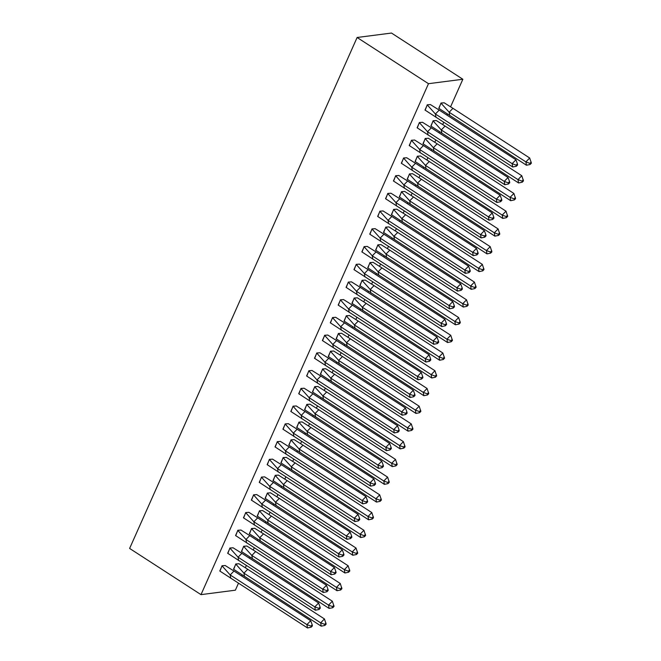 <?xml version="1.0" encoding="UTF-8"?>
<svg xmlns="http://www.w3.org/2000/svg" width="661" height="661" viewBox="0 0 661 661"><rect width="100%" height="100%" fill="white"/><g stroke="black" fill="none" stroke-linecap="round" stroke-linejoin="round"><path stroke-width="0.99" d="M238.456 583.258L235.366 590.199L200.994 594.636L129.622 548.44L357.114 37.487L391.486 33.05L462.857 79.254L450.678 106.595M447.299 114.196L446.902 115.088M443.68 122.318L442.787 124.326M439.4 131.927L439.011 132.811M435.789 140.049L434.897 142.057M431.509 149.659L431.112 150.543M427.898 157.772L426.998 159.78M423.618 167.382L423.222 168.274M419.999 175.504L419.107 177.512M415.719 185.113L415.331 185.997M412.109 193.235L411.216 195.243M407.829 202.844L407.432 203.728M404.218 210.958L403.317 212.966M399.938 220.567L399.541 221.46M396.319 228.689L395.427 230.697M392.039 238.299L391.651 239.183M388.428 246.421L387.536 248.429M384.148 256.03L383.752 256.914M380.538 264.144L379.637 266.152M376.258 273.753L375.861 274.645M372.639 281.875L371.746 283.883M368.359 291.484L367.97 292.369M364.748 299.607L363.856 301.614M360.468 309.216L360.071 310.1M356.857 317.33L355.957 319.337M352.577 326.947L352.181 327.831M348.958 335.061L348.066 337.069M344.687 344.67L344.29 345.554M341.068 352.792L340.175 354.8M336.788 362.402L336.399 363.286M333.177 370.515L332.285 372.531M328.897 380.133L328.5 381.017M325.278 388.247L324.386 390.254M321.006 397.856L320.61 398.74M317.387 405.978L316.495 407.986M313.107 415.587L312.719 416.471M309.497 423.701L308.604 425.717M305.217 433.319L304.82 434.203M301.606 441.432L300.705 443.44M297.326 451.042L296.929 451.926M293.707 459.164L292.815 461.171M289.427 468.773L289.039 469.657M285.816 476.887L284.924 478.903M281.536 486.504L281.14 487.388M277.926 494.618L277.025 496.626M273.646 504.227L273.249 505.111M270.027 512.349L269.134 514.357M265.747 521.959L265.358 522.843M262.136 530.072L261.244 532.088M257.856 539.69L257.46 540.574M254.245 547.804L253.345 549.812M249.965 557.413L249.569 558.297M246.346 565.535L245.454 567.543M242.066 575.144L241.678 576.028M462.857 79.254L428.485 83.691L357.114 37.487M200.994 594.636L428.485 83.691M444.2 102.81L441.003 103.017L438.921 108.421M430.451 104.587L427.254 104.793L425.172 110.197M436.31 120.542L433.112 120.74L431.03 126.152M422.561 122.318L419.355 122.516L417.281 127.928M428.419 138.265L425.213 138.471L423.139 143.883M414.67 140.041L411.464 140.248L409.39 145.66M420.52 155.996L417.322 156.203L415.24 161.606M406.771 157.772L403.574 157.979L401.491 163.383M412.629 173.727L409.432 173.926L407.35 179.338M398.88 175.504L395.675 175.702L393.601 181.114M404.739 191.45L401.533 191.657L399.459 197.069M390.99 193.227L387.784 193.433L385.71 198.845M396.84 209.182L393.642 209.388L391.568 214.792M383.091 210.958L379.893 211.165L377.811 216.568M388.949 226.913L385.751 227.111L383.669 232.523M375.2 228.689L372.003 228.888L369.92 234.3M381.058 244.636L377.852 244.843L375.779 250.255M367.309 246.413L364.104 246.619L362.03 252.031M373.159 262.367L369.962 262.574L367.888 267.978M359.41 264.144L356.213 264.35L354.131 269.754M365.269 280.099L362.071 280.297L359.989 285.709M351.52 281.875L348.322 282.073L346.24 287.485M357.378 297.822L354.172 298.028L352.098 303.44M343.629 299.598L340.423 299.805L338.349 305.217M349.479 315.553L346.281 315.76L344.207 321.163M335.73 317.33L332.533 317.536L330.45 322.94M341.588 333.284L338.391 333.483L336.309 338.895M327.839 335.061L324.642 335.259L322.56 340.671M333.698 351.008L330.492 351.214L328.418 356.626M319.949 352.784L316.743 352.991L314.669 358.402M325.799 368.739L322.601 368.945L320.527 374.357M312.05 370.515L308.852 370.722L306.778 376.126M317.908 386.47L314.71 386.668L312.628 392.08M304.159 388.247L300.962 388.445L298.879 393.857M310.017 404.193L306.811 404.4L304.738 409.812M296.268 405.97L293.063 406.176L290.989 411.588M302.127 421.925L298.921 422.131L296.847 427.543M288.37 423.701L285.172 423.908L283.098 429.311M294.228 439.656L291.03 439.862L288.948 445.266M280.479 441.432L277.281 441.631L275.199 447.043M286.337 457.387L283.131 457.586L281.057 462.997M272.588 459.155L269.382 459.362L267.308 464.774M278.446 475.11L275.24 475.317L273.167 480.729M264.689 476.887L261.492 477.093L259.418 482.497M270.547 492.842L267.35 493.048L265.268 498.452M256.799 494.618L253.601 494.816L251.519 500.228M262.657 510.573L259.459 510.771L257.377 516.183M248.908 512.341L245.702 512.548L243.628 517.96M254.766 528.296L251.56 528.503L249.486 533.914M241.017 530.072L237.811 530.279L235.737 535.691M246.867 546.027L243.669 546.234L241.587 551.638M233.118 547.804L229.921 548.002L227.838 553.414M238.976 563.759L235.779 563.957L233.697 569.369M225.227 565.527L222.022 565.733L219.948 571.145M435.987 117.336L435.409 114.006L427.279 104.95L424.998 110.056L512.713 167.002L512.135 163.672L435.409 114.006L439.21 110.106L430.369 104.545L427.204 104.901M515.935 159.772L517.431 163.854L516.167 165.151L512.135 163.672L515.935 159.772L439.21 110.106M516.167 165.151L516.357 166.258L512.713 167.002M516.357 166.258L517.629 164.961L517.431 163.854M526.462 165.225L530.114 164.482L531.378 163.184L529.684 157.996L525.883 161.895L526.462 165.225L438.755 108.288L441.027 103.174L444.126 102.769L452.959 108.33L449.158 112.23L440.953 103.124M529.684 157.996L452.959 108.33M531.18 162.077L529.915 163.374L525.883 161.895L449.158 112.23L449.736 115.559M529.915 163.374L530.114 164.482M428.097 135.067L427.518 131.729L419.388 122.673L417.108 127.788L504.822 184.733L504.244 181.403L427.518 131.729L431.319 127.829L422.478 122.277L419.314 122.624M508.036 177.503L509.54 181.577L508.276 182.882L504.244 181.403L508.036 177.503L431.319 127.829M508.276 182.882L508.466 183.989L504.822 184.733M508.466 183.989L509.73 182.692L509.54 181.577M420.206 152.79L419.628 149.46L411.489 140.405L409.217 145.519L496.923 202.464L496.345 199.126L419.628 149.46L423.42 145.56L414.587 140.008L411.415 140.355M500.146 195.226L501.649 199.308L500.377 200.605L496.345 199.126L500.146 195.226L423.42 145.56M500.377 200.605L500.575 201.721L496.923 202.464M500.575 201.721L501.839 200.415L501.649 199.308M412.307 170.521L411.729 167.192L403.598 158.136L401.318 163.25L489.033 220.187L488.454 216.858L411.729 167.192L415.529 163.292L406.689 157.731L403.524 158.086M492.255 212.958L493.75 217.039L492.486 218.337L488.454 216.858L492.255 212.958L415.529 163.292M492.486 218.337L492.676 219.444L489.033 220.187M492.676 219.444L493.949 218.147L493.75 217.039M404.416 188.253L403.838 184.915L395.708 175.859L393.427 180.974L481.142 237.919L480.564 234.589L403.838 184.915L407.639 181.023L398.798 175.462L395.633 175.809M484.356 230.689L485.86 234.762L484.596 236.068L480.564 234.589L484.356 230.689L407.639 181.023M484.596 236.068L484.786 237.175L481.142 237.919M484.786 237.175L486.05 235.878L485.86 234.762M396.526 205.984L395.947 202.646L387.809 193.59L385.537 198.705L473.243 255.65L472.665 252.312L395.947 202.646L399.74 198.746L390.907 193.194L387.734 193.541M476.465 248.412L477.969 252.494L476.705 253.791L472.665 252.312L476.465 248.412L399.74 198.746M476.705 253.791L476.895 254.906L473.243 255.65M476.895 254.906L478.159 253.601L477.969 252.494M518.571 182.957L522.215 182.213L523.479 180.916L521.785 175.727L517.993 179.627L518.571 182.957L430.856 126.011L433.137 120.897L436.227 120.5L445.068 126.061L441.267 129.953L433.062 120.847M521.785 175.727L445.068 126.061M523.289 179.8L522.025 181.106L517.993 179.627L441.267 129.953L441.845 133.291M522.025 181.106L522.215 182.213M510.672 200.688L514.324 199.944L515.588 198.647L513.894 193.458L510.094 197.35L510.672 200.688L422.966 143.743L425.246 138.628L428.336 138.232L437.169 143.784L433.376 147.684L425.163 138.579M513.894 193.458L437.169 143.784M515.398 197.532L514.134 198.829L510.094 197.35L433.376 147.684L433.955 151.022M514.134 198.829L514.324 199.944M502.781 218.419L506.433 217.676L507.698 216.37L506.004 211.181L502.203 215.081L502.781 218.419L415.075 161.474L417.347 156.36L420.446 155.955L429.278 161.515L425.486 165.415L417.273 156.31M506.004 211.181L429.278 161.515M507.499 215.263L506.235 216.56L502.203 215.081L425.486 165.415L426.056 168.745M506.235 216.56L506.433 217.676M494.891 236.142L498.534 235.399L499.799 234.101L498.105 228.913L494.312 232.812L494.891 236.142L407.176 179.197L409.456 174.083L412.547 173.686L421.388 179.247L417.587 183.138L409.382 174.033M498.105 228.913L421.388 179.247M499.609 232.986L498.344 234.291L494.312 232.812L417.587 183.138L418.165 186.476M498.344 234.291L498.534 235.399M486.992 253.874L490.644 253.13L491.908 251.833L490.214 246.644L486.413 250.536L486.992 253.874L399.285 196.928L401.566 191.814L404.656 191.417L413.489 196.97L409.696 200.87L401.483 191.764M490.214 246.644L413.489 196.97M491.718 250.717L490.454 252.015L486.413 250.536L409.696 200.87L410.274 204.208M490.454 252.015L490.644 253.13M388.627 223.707L388.048 220.377L379.918 211.322L377.646 216.436L465.352 273.373L464.774 270.043L388.048 220.377L391.849 216.478L383.016 210.917L379.844 211.272M468.575 266.143L470.07 270.225L468.806 271.522L464.774 270.043L468.575 266.143L391.849 216.478M468.806 271.522L469.004 272.629L465.352 273.373M469.004 272.629L470.268 271.332L470.07 270.225M479.101 271.605L482.753 270.861L484.017 269.556L482.323 264.367L478.523 268.267L479.101 271.605L391.395 214.66L393.667 209.545L396.765 209.14L405.598 214.701L401.805 218.601L393.592 209.496M482.323 264.367L405.598 214.701M483.827 268.449L482.555 269.746L478.523 268.267L401.805 218.601L402.375 221.931M482.555 269.746L482.753 270.861M380.736 241.439L380.158 238.1L372.027 229.045L369.747 234.159L457.462 291.104L456.883 287.775L380.158 238.1L383.958 234.209L375.118 228.648L371.953 228.995M460.676 283.875L462.179 287.948L460.915 289.254L456.883 287.775L460.676 283.875L383.958 234.209M460.915 289.254L461.105 290.361L457.462 291.104M461.105 290.361L462.37 289.064L462.179 287.948M471.21 289.328L474.854 288.584L476.127 287.287L474.424 282.098L470.632 285.998L471.21 289.328L383.496 232.383L385.776 227.268L388.866 226.872L397.707 232.432L393.906 236.332L385.702 227.219M474.424 282.098L397.707 232.432M475.928 286.172L474.664 287.477L470.632 285.998L393.906 236.332L394.485 239.662M474.664 287.477L474.854 288.584M372.845 259.17L372.267 255.832L364.128 246.776L361.856 251.891L449.563 308.836L448.984 305.498L372.267 255.832L376.059 251.932L367.227 246.379L364.054 246.727M452.785 301.598L454.289 305.679L453.025 306.977L448.984 305.498L452.785 301.598L376.059 251.932M453.025 306.977L453.215 308.092L449.563 308.836M453.215 308.092L454.479 306.795L454.289 305.679M463.311 307.059L466.963 306.316L468.228 305.018L466.534 299.83L462.741 303.721L463.311 307.059L375.605 250.114L377.885 245L380.976 244.603L389.816 250.155L386.016 254.055L377.803 244.95M466.534 299.83L389.816 250.155M468.038 303.903L466.773 305.2L462.741 303.721L386.016 254.055L386.594 257.393M466.773 305.2L466.963 306.316M364.946 276.893L364.368 273.563L356.238 264.507L353.966 269.622L441.672 326.559L441.094 323.229L364.368 273.563L368.169 269.663L359.336 264.103L356.163 264.458M444.894 319.329L446.39 323.411L445.126 324.708L441.094 323.229L444.894 319.329L368.169 269.663M445.126 324.708L445.324 325.815L441.672 326.559M445.324 325.815L446.588 324.518L446.39 323.411M455.421 324.791L459.073 324.047L460.337 322.742L458.643 317.553L454.842 321.453L455.421 324.791L367.714 267.845L369.986 262.731L373.085 262.326L381.918 267.887L378.125 271.787L369.912 262.681M458.643 317.553L381.918 267.887M460.147 321.634L458.874 322.932L454.842 321.453L378.125 271.787L378.703 275.116M458.874 322.932L459.073 324.047M357.056 294.624L356.477 291.286L348.347 282.23L346.067 287.345L433.781 344.29L433.203 340.96L356.477 291.286L360.278 287.395L351.437 281.834L348.273 282.181M436.995 337.06L438.499 341.134L437.235 342.439L433.203 340.96L436.995 337.06L360.278 287.395M437.235 342.439L437.425 343.546L433.781 344.29M437.425 343.546L438.689 342.249L438.499 341.134M447.53 342.514L451.174 341.77L452.446 340.473L450.744 335.284L446.952 339.184L447.53 342.514L359.815 285.569L362.096 280.454L365.186 280.057L374.027 285.618L370.226 289.518L362.021 280.413M450.744 335.284L374.027 285.618M452.248 339.357L450.984 340.663L446.952 339.184L370.226 289.518L370.804 292.848M450.984 340.663L451.174 341.77M349.165 312.356L348.587 309.018L340.456 299.962L338.176 305.076L425.882 362.021L425.304 358.683L348.587 309.018L352.379 305.118L343.546 299.565L340.374 299.912M429.105 354.792L430.608 358.865L429.344 360.162L425.304 358.683L429.105 354.792L352.379 305.118M429.344 360.162L429.534 361.278L425.882 362.021M429.534 361.278L430.798 359.981L430.608 358.865M439.631 360.245L443.283 359.501L444.547 358.204L442.853 353.015L439.061 356.907L439.631 360.245L351.925 303.3L354.205 298.185L357.295 297.789L366.136 303.341L362.335 307.241L354.131 298.136M442.853 353.015L366.136 303.341M444.357 357.089L443.093 358.386L439.061 356.907L362.335 307.241L362.914 310.579M443.093 358.386L443.283 359.501M341.266 330.079L340.696 326.749L332.557 317.693L330.285 322.808L417.992 379.753L417.413 376.415L340.696 326.749L344.488 322.849L335.656 317.288L332.483 317.644M421.214 372.515L422.718 376.596L421.445 377.894L417.413 376.415L421.214 372.515L344.488 322.849M421.445 377.894L421.644 379.009L417.992 379.753M421.644 379.009L422.908 377.704L422.718 376.596M431.74 377.976L435.392 377.233L436.657 375.927L434.963 370.738L431.162 374.638L431.74 377.976L344.034 321.031L346.306 315.917L349.405 315.512L358.237 321.072L354.445 324.972L346.232 315.867M434.963 370.738L358.237 321.072M436.467 374.82L435.194 376.117L431.162 374.638L354.445 324.972L355.023 328.302M435.194 376.117L435.392 377.233M333.375 347.81L332.797 344.472L324.667 335.416L322.386 340.531L410.101 397.476L409.523 394.146L332.797 344.472L336.598 340.58L327.757 335.02L324.592 335.367M413.315 390.246L414.819 394.32L413.555 395.625L409.523 394.146L413.315 390.246L336.598 340.58M413.555 395.625L413.745 396.732L410.101 397.476M413.745 396.732L415.009 395.435L414.819 394.32M423.85 395.699L427.493 394.956L428.766 393.659L427.072 388.47L423.271 392.37L423.85 395.699L336.135 338.754L338.415 333.64L341.506 333.243L350.347 338.804L346.546 342.704L338.341 333.598M427.072 388.47L350.347 338.804M428.568 392.551L427.303 393.849L423.271 392.37L346.546 342.704L347.124 346.034M427.303 393.849L427.493 394.956M325.485 365.541L324.906 362.203L316.776 353.148L314.496 358.262L402.202 415.207L401.624 411.869L324.906 362.203L328.707 358.303L319.866 352.751L316.693 353.098M405.424 407.977L406.928 412.051L405.664 413.348L401.624 411.869L405.424 407.977L328.707 358.303M405.664 413.348L405.854 414.464L402.202 415.207M405.854 414.464L407.118 413.166L406.928 412.051M415.959 413.431L419.603 412.687L420.867 411.39L419.173 406.201L415.381 410.101L415.959 413.431L328.244 356.486L330.525 351.371L333.615 350.974L342.456 356.527L338.655 360.427L330.45 351.322M419.173 406.201L342.456 356.527M420.677 410.274L419.413 411.572L415.381 410.101L338.655 360.427L339.233 363.765M419.413 411.572L419.603 412.687M317.586 383.264L317.016 379.935L308.877 370.879L306.605 375.993L394.311 432.938L393.733 429.6L317.016 379.935L320.808 376.035L311.975 370.474L308.803 370.829M397.534 425.701L399.037 429.782L397.765 431.079L393.733 429.6L397.534 425.701L320.808 376.035M397.765 431.079L397.963 432.195L394.311 432.938M397.963 432.195L399.227 430.889L399.037 429.782M408.06 431.162L411.712 430.418L412.976 429.113L411.282 423.924L407.482 427.824L408.06 431.162L320.354 374.217L322.626 369.102L325.724 368.698L334.557 374.258L330.764 378.158L322.551 369.053M411.282 423.924L334.557 374.258M412.786 428.006L411.514 429.303L407.482 427.824L330.764 378.158L331.343 381.488M411.514 429.303L411.712 430.418M309.695 400.996L309.117 397.658L300.986 388.602L298.706 393.716L386.421 450.662L385.842 447.332L309.117 397.658L312.917 393.766L304.077 388.205L300.912 388.552M389.635 443.432L391.138 447.505L389.874 448.811L385.842 447.332L389.635 443.432L312.917 393.766M389.874 448.811L390.064 449.918L386.421 450.662M390.064 449.918L391.337 448.621L391.138 447.505M400.169 448.885L403.813 448.141L405.086 446.844L403.392 441.655L399.591 445.555L400.169 448.885L312.455 391.94L314.735 386.834L317.825 386.429L326.666 391.99L322.865 395.889L314.661 386.784M403.392 441.655L326.666 391.99M404.887 445.737L403.623 447.034L399.591 445.555L322.865 395.889L323.444 399.219M403.623 447.034L403.813 448.141M301.804 418.727L301.226 415.389L293.096 406.333L290.815 411.448L378.522 468.393L377.952 465.055L301.226 415.389L305.027 411.489L296.186 405.937L293.013 406.284M381.744 461.163L383.248 465.237L381.984 466.534L377.952 465.055L381.744 461.163L305.027 411.489M381.984 466.534L382.174 467.649L378.522 468.393M382.174 467.649L383.438 466.352L383.248 465.237M392.279 466.616L395.922 465.873L397.187 464.576L395.493 459.387L391.7 463.287L392.279 466.616L304.564 409.671L306.844 404.557L309.935 404.16L318.776 409.713L314.975 413.612L306.77 404.507M395.493 459.387L318.776 409.713M396.997 463.46L395.732 464.766L391.7 463.287L314.975 413.612L315.553 416.951M395.732 464.766L395.922 465.873M293.914 436.45L293.335 433.12L285.197 424.065L282.925 429.179L370.631 486.124L370.053 482.786L293.335 433.12L297.128 429.22L288.295 423.66L285.122 424.015M373.853 478.886L375.357 482.968L374.085 484.265L370.053 482.786L373.853 478.886L297.128 429.22M374.085 484.265L374.283 485.381L370.631 486.124M374.283 485.381L375.547 484.075L375.357 482.968M384.38 484.348L388.032 483.604L389.296 482.299L387.602 477.11L383.801 481.01L384.38 484.348L296.673 427.403L298.946 422.288L302.044 421.892L310.877 427.444L307.084 431.344L298.871 422.239M387.602 477.11L310.877 427.444M389.106 481.191L387.842 482.489L383.801 481.01L307.084 431.344L307.662 434.674M387.842 482.489L388.032 483.604M286.015 454.181L285.436 450.852L277.306 441.788L275.026 446.902L362.74 503.847L362.162 500.517L285.436 450.852L289.237 446.952L280.396 441.391L277.232 441.746M365.963 496.618L367.458 500.691L366.194 501.996L362.162 500.517L365.963 496.618L289.237 446.952M366.194 501.996L366.384 503.104L362.74 503.847M366.384 503.104L367.656 501.806L367.458 500.691M376.489 502.071L380.133 501.327L381.405 500.03L379.711 494.841L375.911 498.741L376.489 502.071L288.783 445.126L291.055 440.019L294.153 439.615L302.986 445.175L299.185 449.075L290.98 439.97M379.711 494.841L302.986 445.175M381.207 498.923L379.943 500.22L375.911 498.741L299.185 449.075L299.764 452.405M379.943 500.22L380.133 501.327M278.124 471.913L277.546 468.575L269.415 459.519L267.135 464.633L354.841 521.579L354.271 518.241L277.546 468.575L281.346 464.675L272.506 459.122L269.341 459.469M358.064 514.349L359.567 518.422L358.303 519.72L354.271 518.241L358.064 514.349L281.346 464.675M358.303 519.72L358.493 520.835L354.841 521.579M358.493 520.835L359.758 519.538L359.567 518.422M368.598 519.802L372.242 519.059L373.506 517.761L371.812 512.572L368.02 516.472L368.598 519.802L280.884 462.857L283.164 457.743L286.254 457.346L295.095 462.898L291.294 466.798L283.09 457.693M371.812 512.572L295.095 462.898M373.316 516.646L372.052 517.951L368.02 516.472L291.294 466.798L291.873 470.136M372.052 517.951L372.242 519.059M270.233 489.636L269.655 486.306L261.516 477.25L259.244 482.365L346.951 539.31L346.372 535.972L269.655 486.306L273.447 482.406L264.615 476.845L261.442 477.201M350.173 532.072L351.677 536.154L350.404 537.451L346.372 535.972L350.173 532.072L273.447 482.406M350.404 537.451L350.603 538.566L346.951 539.31M350.603 538.566L351.867 537.261L351.677 536.154M360.699 537.533L364.351 536.79L365.616 535.484L363.922 530.296L360.121 534.195L360.699 537.533L272.993 480.588L275.265 475.474L278.364 475.077L287.196 480.63L283.404 484.53L275.191 475.424M363.922 530.296L287.196 480.63M365.426 534.377L364.161 535.674L360.121 534.195L283.404 484.53L283.982 487.859M364.161 535.674L364.351 536.79M262.334 507.367L261.756 504.037L253.626 494.973L251.345 500.088L339.06 557.033L338.482 553.703L261.756 504.037L265.557 500.137L256.716 494.577L253.551 494.932M342.282 549.803L343.778 553.885L342.514 555.182L338.482 553.703L342.282 549.803L265.557 500.137M342.514 555.182L342.704 556.289L339.06 557.033M342.704 556.289L343.976 554.992L343.778 553.885M352.809 555.257L356.461 554.513L357.725 553.216L356.031 548.027L352.23 551.927L352.809 555.257L265.102 498.32L267.375 493.205L270.473 492.8L279.306 498.361L275.505 502.261L267.3 493.156M356.031 548.027L279.306 498.361M357.527 552.109L356.262 553.406L352.23 551.927L275.505 502.261L276.083 505.591M356.262 553.406L356.461 554.513M254.444 525.098L253.865 521.76L245.735 512.705L243.455 517.819L331.169 574.764L330.591 571.426L253.865 521.76L257.666 517.86L248.825 512.308L245.661 512.655M334.383 567.535L335.887 571.608L334.623 572.905L330.591 571.426L334.383 567.535L257.666 517.86M334.623 572.905L334.813 574.021L331.169 574.764M334.813 574.021L336.077 572.723L335.887 571.608M344.918 572.988L348.562 572.244L349.826 570.947L348.132 565.758L344.34 569.658L344.918 572.988L257.203 516.043L259.484 510.928L262.574 510.532L271.415 516.092L267.614 519.984L259.409 510.879M348.132 565.758L271.415 516.092M349.636 569.832L348.372 571.137L344.34 569.658L267.614 519.984L268.192 523.322M348.372 571.137L348.562 572.244M246.553 542.821L245.975 539.492L237.836 530.436L235.564 535.55L323.27 592.496L322.692 589.158L245.975 539.492L249.767 535.592L240.935 530.031L237.762 530.386M326.493 585.258L327.996 589.339L326.724 590.637L322.692 589.158L326.493 585.258L249.767 535.592M326.724 590.637L326.922 591.752L323.27 592.496M326.922 591.752L328.187 590.447L327.996 589.339M337.019 590.719L340.671 589.976L341.935 588.67L340.241 583.481L336.441 587.381L337.019 590.719L249.313 533.774L251.593 528.66L254.683 528.263L263.516 533.815L259.723 537.715L251.511 528.61M340.241 583.481L263.516 533.815M341.745 587.563L340.481 588.86L336.441 587.381L259.723 537.715L260.302 541.053M340.481 588.86L340.671 589.976M238.654 560.553L238.076 557.223L229.945 548.159L227.673 553.274L315.38 610.219L314.801 606.889L238.076 557.223L241.876 553.323L233.044 547.762L229.871 548.118M318.602 602.989L320.098 607.071L318.833 608.368L314.801 606.889L318.602 602.989L241.876 553.323M318.833 608.368L319.023 609.475L315.38 610.219M319.023 609.475L320.296 608.178L320.098 607.071M329.128 608.442L332.78 607.699L334.045 606.401L332.351 601.213L328.55 605.112L329.128 608.442L241.422 551.505L243.694 546.391L246.793 545.986L255.625 551.547L251.833 555.447L243.62 546.341M332.351 601.213L255.625 551.547M333.855 605.294L332.582 606.591L328.55 605.112L251.833 555.447L252.403 558.776M332.582 606.591L332.78 607.699M230.763 578.284L230.185 574.946L222.055 565.89L219.774 571.005L307.489 627.95L306.911 624.62L230.185 574.946L233.986 571.046L225.145 565.494L221.98 565.841M310.703 620.72L312.207 624.794L310.943 626.099L306.911 624.62L310.703 620.72L233.986 571.046M310.943 626.099L311.133 627.206L307.489 627.95M311.133 627.206L312.397 625.909L312.207 624.794M321.238 626.174L324.882 625.43L326.146 624.133L324.452 618.944L320.659 622.844L321.238 626.174L233.523 569.228L235.803 564.114L238.894 563.717L247.735 569.278L243.934 573.17L235.729 564.064M324.452 618.944L247.735 569.278M325.956 623.017L324.691 624.323L320.659 622.844L243.934 573.17L244.512 576.508M324.691 624.323L324.882 625.43"/></g></svg>
